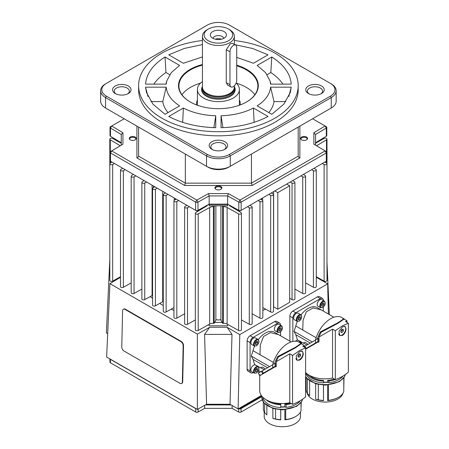 <?xml version="1.0" encoding="UTF-8"?>
<svg xmlns="http://www.w3.org/2000/svg" width="449" height="449" viewBox="0 0 449 449"><rect width="100%" height="100%" fill="white"/><g stroke="black" fill="none" stroke-linecap="round" stroke-linejoin="round"><path stroke-width="0.67" d="M327.63 382.071L327.63 380.359L328.893 380.971L328.893 382.688L327.63 382.071A18.145 10.473 180 0 1 323.521 382.133L323.521 380.421A18.145 10.473 0 0 1 309.597 375.42M284.862 406.76L284.862 404.016L286.131 404.633L286.131 407.372L284.862 406.76A18.145 10.473 180 0 1 280.76 406.822L280.76 404.078A18.145 10.473 0 0 1 271.404 402.001M328.893 382.688A19.402 11.203 0 0 0 338.821 379.618A19.402 11.203 0 0 0 342.985 376.049M328.477 385.006L328.477 400.317L327.63 400.587A18.145 10.473 180 0 0 337.934 397.623L338.524 397.281A18.981 10.961 0 0 0 343.782 391.477L343.782 377.895M343.058 393.083A18.145 10.473 180 0 1 337.934 398.993A18.145 10.473 180 0 1 319.379 401.529A18.145 10.473 180 0 1 307.15 393.083M346.426 321.17L345.601 321.591L348.368 323.19L342.565 325.738L335.302 330.733L332.535 329.134L318.986 337.014A33.596 19.397 -60 0 1 319.256 336.335A22.175 12.802 -60 0 1 321.22 332.249L338.131 323.179L337.771 322.831L320.457 331.862M342.402 334.808A5.248 3.031 -60 0 1 342.015 335.055A5.248 3.031 -60 0 1 339.607 335.42M342.565 335.375L339.826 335.566L338.939 331.311L342.565 326.799L345.073 326.474L346.044 328.808C345.898 331.581 344.742 333.77 342.565 335.375M339.517 335.139A5.04 2.907 -60 0 1 339.393 335.077A5.04 2.907 -60 0 1 339.074 334.836M344.074 326.271A5.04 2.907 -60 0 1 344.669 326.485A5.04 2.907 -60 0 1 345.713 328.791A5.04 2.907 -60 0 1 343.513 333.86A5.04 2.907 -60 0 1 339.629 335.212A5.04 2.907 -60 0 1 338.675 333.759M286.131 407.372A19.402 11.203 0 0 0 296.059 404.308A19.402 11.203 0 0 0 300.218 400.738M285.716 409.696L285.716 419.518L284.862 419.793A18.145 10.473 180 0 0 295.167 416.824L295.762 416.481A18.981 10.961 0 0 0 301.021 410.683L301.021 402.579M300.482 411.958L300.482 416.279A18.145 10.473 180 0 1 295.167 423.682A18.145 10.473 180 0 1 275.4 425.955A18.145 10.473 180 0 1 264.197 416.279L264.197 411.958M303.664 345.859L302.839 346.28L305.606 347.88L299.803 350.428L292.54 355.423L289.768 353.823L276.225 361.703A33.596 19.397 -60 0 1 276.494 361.018A22.175 12.802 -60 0 1 278.453 356.933L295.369 347.863L295.01 347.52L277.695 356.551L278.442 357.078M299.64 359.497A5.248 3.031 -60 0 1 299.253 359.744A5.248 3.031 -60 0 1 296.845 360.109M299.803 360.059L297.058 360.255L296.172 356.001L299.803 351.488L302.312 351.163L303.283 353.498C303.137 356.27 301.981 358.459 299.803 360.059M296.755 359.829A5.04 2.907 -60 0 1 296.632 359.761A5.04 2.907 -60 0 1 296.312 359.526M301.313 350.961A5.04 2.907 -60 0 1 301.908 351.174A5.04 2.907 -60 0 1 302.952 353.481A5.04 2.907 -60 0 1 300.751 358.549A5.04 2.907 -60 0 1 296.868 359.902A5.04 2.907 -60 0 1 295.913 358.448M227.637 204.542L227.637 205.799L214.695 205.799L214.195 206.714A95.755 55.283 180 0 1 213.421 206.692A5.04 2.907 0 0 0 209.661 207.505L198.2 213.892A1.678 0.971 180 0 1 196.37 214.106A1.678 0.971 180 0 1 195.332 213.208L195.332 329.796A1.678 0.971 0 0 0 196.37 330.689A1.678 0.971 0 0 0 198.2 330.481L209.661 324.094A5.04 2.907 180 0 1 213.421 323.28A95.755 55.283 0 0 0 214.195 323.302L214.695 322.388L222.098 322.388L220.914 320.221L220.914 205.799M129.537 139.252A3.194 1.841 180 0 1 130.463 137.837A3.194 1.841 180 0 1 134.981 137.837L135.177 137.95A3.474 2.004 0 0 1 136.103 138.915M135.177 137.95L134.981 137.837A3.194 1.841 180 0 1 135.907 139.252M215.211 188.715A3.194 1.841 180 0 1 216.137 187.3A3.194 1.841 180 0 1 220.65 187.3L220.852 187.413A3.474 2.004 0 0 1 220.852 187.418A3.474 2.004 0 0 1 221.778 188.378M220.852 187.418L220.65 187.3A3.194 1.841 180 0 1 221.582 188.715M300.881 139.252A3.194 1.841 180 0 1 301.812 137.837A3.194 1.841 180 0 1 306.325 137.837A3.194 1.841 180 0 1 307.256 139.022A3.194 1.841 180 0 1 307.256 139.252M250.082 370.925L247.113 369.213A4.198 2.425 -60 0 0 247.983 371.132L250.952 372.85A4.198 2.425 -60 0 1 250.082 370.925L250.082 342.604A4.198 2.425 -60 0 1 250.952 339.674A4.198 2.425 -60 0 1 253.051 337.457L277.577 323.297A4.198 2.425 -60 0 1 279.682 323.089L279.682 323.089A4.198 2.425 -60 0 1 280.552 325.009L280.552 325.244M253.253 372.524L253.051 372.642A4.198 2.425 -60 0 1 250.952 372.85L247.983 371.132M247.113 369.213L247.113 340.886A4.198 2.425 -60 0 1 247.983 337.962A4.198 2.425 -60 0 1 250.082 335.745L274.608 321.585A4.198 2.425 -60 0 1 276.713 321.372L279.682 323.089L276.713 321.372M275.523 366.844L275.927 366.822L275.927 363.359L275.057 363.331L275.057 366.547L275.523 366.844M259.836 375.628L258.321 373.108L259.696 375.706M289.874 341.167L289.874 316.197A4.198 2.425 -60 0 1 290.744 313.273A4.198 2.425 -60 0 1 292.843 311.056L317.376 296.896A4.198 2.425 -60 0 1 319.475 296.688L322.444 298.4A4.198 2.425 -60 0 1 323.314 300.325L323.314 300.555M292.843 341.453L292.843 317.914A4.198 2.425 -60 0 1 293.713 314.985A4.198 2.425 -60 0 1 295.812 312.768L320.345 298.607A4.198 2.425 -60 0 1 322.444 298.4L319.475 296.688M318.285 342.155L318.695 342.132L318.695 338.669L317.819 338.641L317.819 341.857L318.285 342.155M255.217 343.721L256.407 342.245L256.3 341.392M250.884 342.722A3.777 2.183 -60 0 1 252.534 338.916A3.777 2.183 -60 0 1 255.447 337.906L258.119 339.45A3.777 2.183 120 0 0 256.227 339.635A3.777 2.183 120 0 0 253.556 344.265A3.777 2.183 120 0 0 254.336 345.994L251.665 344.45A3.777 2.183 -60 0 1 250.884 342.722M278.739 330.144L279.923 328.668L279.822 327.815M274.401 329.145A3.777 2.183 -60 0 1 276.051 325.34A3.777 2.183 -60 0 1 278.964 324.33L281.635 325.867A3.777 2.183 120 0 0 279.749 326.058A3.777 2.183 120 0 0 277.078 330.689A3.777 2.183 120 0 0 277.858 332.417L275.186 330.874A3.777 2.183 -60 0 1 274.401 329.145M297.979 319.037L299.169 317.555L299.062 316.702M293.646 318.032A3.777 2.183 -60 0 1 295.296 314.227A3.777 2.183 -60 0 1 298.209 313.217L300.881 314.76A3.777 2.183 120 0 0 298.989 314.945A3.777 2.183 120 0 0 296.318 319.576A3.777 2.183 120 0 0 297.103 321.304L294.426 319.761A3.777 2.183 -60 0 1 293.646 318.032M321.501 305.455L322.691 303.979L322.584 303.126M317.168 304.456A3.777 2.183 -60 0 1 318.812 300.65A3.777 2.183 -60 0 1 321.725 299.64L324.403 301.184A3.777 2.183 120 0 0 322.511 301.369A3.777 2.183 120 0 0 319.84 305.999A3.777 2.183 120 0 0 320.62 307.728L317.948 306.184A3.777 2.183 -60 0 1 317.168 304.456M295.453 341.229A3.777 2.183 -60 0 1 298.209 340.376L300.881 341.919A3.777 2.183 120 0 0 298.989 342.104A3.777 2.183 120 0 0 298.955 342.127M255.217 370.88L256.407 369.404L256.3 368.55M250.884 369.881A3.777 2.183 -60 0 1 252.534 366.075A3.777 2.183 -60 0 1 255.447 365.065L258.119 366.609A3.777 2.183 120 0 0 256.227 366.794A3.777 2.183 120 0 0 253.556 371.424A3.777 2.183 120 0 0 254.336 373.153L251.665 371.609A3.777 2.183 -60 0 1 250.884 369.881M123.677 309.052A3.362 1.992 61.3 0 1 123.7 309.041A3.362 1.992 61.3 0 1 125.378 309.209L181.205 341.442A3.362 1.992 61.3 0 1 182.866 343.221A3.362 1.992 61.3 0 1 183.518 345.59L182.709 381.706A3.362 1.992 61.3 0 1 181.968 383.272A3.362 1.992 61.3 0 1 181.946 383.283A3.362 1.992 61.3 0 1 181.924 383.294M180.846 341.633A3.362 1.992 61.3 0 1 182.507 343.418A3.362 1.992 61.3 0 1 183.164 345.786L182.356 381.903A3.362 1.992 61.3 0 1 181.615 383.463A3.362 1.992 61.3 0 1 181.592 383.48A3.362 1.992 61.3 0 1 179.914 383.306L124.087 351.073A3.362 1.992 61.3 0 1 122.425 349.294A3.362 1.992 61.3 0 1 121.774 346.925L122.583 310.809A3.362 1.992 61.3 0 1 123.323 309.249A3.362 1.992 61.3 0 1 123.346 309.232A3.362 1.992 61.3 0 1 125.018 309.4L180.846 341.633L181.205 341.442M202.437 64.538A39.899 23.034 0 0 0 190.185 69.359A39.899 23.034 0 0 0 190.185 101.934A39.899 23.034 0 0 0 246.608 101.934L246.608 101.934A39.899 23.034 0 0 0 236.73 65.189M190.331 102.018A39.478 22.792 180 0 1 178.921 85.989A39.478 22.792 180 0 1 190.483 69.876A39.478 22.792 180 0 1 202.437 65.144M299.87 157.941L298.68 157.251L298.192 156.168L251.446 183.153L252.142 185.493L299.87 157.941L299.87 126.118M251.446 154.074L251.446 183.153L185.342 183.153L138.601 156.168L138.112 157.251L136.923 157.941L184.646 185.493L252.142 185.493M185.342 154.074L185.342 183.153L184.646 185.493M202.437 40.511A79.793 46.067 0 0 0 161.971 53.072A79.793 46.067 0 0 0 138.601 85.647L138.601 89.761A79.793 46.067 0 0 0 187.862 132.326A79.793 46.067 0 0 0 274.816 122.336A79.793 46.067 0 0 0 298.192 89.761L298.192 85.647A79.793 46.067 0 0 0 234.356 40.511M138.601 85.647A79.793 46.067 0 0 0 187.862 128.212A79.793 46.067 0 0 0 274.816 118.222A79.793 46.067 0 0 0 298.192 85.647M212.517 149.646A7.56 4.367 180 0 1 210.834 146.902A7.56 4.367 180 0 1 213.051 143.815A7.56 4.367 180 0 1 221.29 142.872A7.56 4.367 180 0 1 225.954 146.902A7.56 4.367 180 0 1 224.276 149.646M211.861 141.761A9.238 5.332 0 0 0 211.861 149.304A9.238 5.332 0 0 0 224.927 149.304L224.927 149.304A9.238 5.332 0 0 0 224.927 141.761A9.238 5.332 0 0 0 211.861 141.761M115.926 93.875A7.56 4.367 180 0 1 114.242 91.136A7.56 4.367 180 0 1 116.459 88.049A7.56 4.367 180 0 1 124.699 87.1A7.56 4.367 180 0 1 129.363 91.136A7.56 4.367 180 0 1 127.684 93.875M115.27 85.989A9.238 5.332 0 0 0 115.27 93.532A9.238 5.332 0 0 0 128.335 93.532L128.335 93.532A9.238 5.332 0 0 0 128.335 85.989A9.238 5.332 0 0 0 115.27 85.989M309.108 93.875A7.56 4.367 180 0 1 307.43 91.136A7.56 4.367 180 0 1 309.642 88.049A7.56 4.367 180 0 1 317.881 87.1A7.56 4.367 180 0 1 322.55 91.136A7.56 4.367 180 0 1 320.867 93.875M308.457 85.989A9.238 5.332 0 0 0 308.457 93.532A9.238 5.332 0 0 0 321.523 93.532L321.523 93.532A9.238 5.332 0 0 0 321.523 85.989A9.238 5.332 0 0 0 308.457 85.989M200.473 83.172A39.478 22.792 0 0 0 190.483 87.364A39.478 22.792 0 0 0 181.94 94.733M196.713 104.982A21.838 12.606 180 0 1 196.555 103.478A21.838 12.606 180 0 1 197.397 100.015M216.042 187.356A3.474 2.004 0 0 0 215.941 187.413A3.474 2.004 0 0 0 215.941 187.418A3.474 2.004 0 0 0 215.015 188.378M215.941 186.498A3.474 2.004 180 0 1 219.724 186.066A3.474 2.004 180 0 1 221.868 187.918A3.474 2.004 180 0 1 220.852 189.338A3.474 2.004 180 0 1 217.069 189.77A3.474 2.004 180 0 1 214.925 187.918A3.474 2.004 180 0 1 215.941 186.498M130.373 137.894A3.474 2.004 0 0 0 130.266 137.95L130.266 137.95A3.474 2.004 0 0 0 129.34 138.915M130.266 137.035A3.474 2.004 180 0 1 134.049 136.603A3.474 2.004 180 0 1 136.193 138.455A3.474 2.004 180 0 1 135.177 139.875A3.474 2.004 180 0 1 131.394 140.307A3.474 2.004 180 0 1 129.25 138.455A3.474 2.004 180 0 1 130.266 137.035M307.447 138.915A3.474 2.004 0 0 0 306.527 137.95A3.474 2.004 0 0 0 306.42 137.894M301.717 137.894A3.474 2.004 0 0 0 301.616 137.95L301.616 137.95A3.474 2.004 0 0 0 300.69 138.915M301.616 137.035A3.474 2.004 180 0 1 305.399 136.603A3.474 2.004 180 0 1 307.543 138.455A3.474 2.004 180 0 1 306.527 139.875A3.474 2.004 180 0 1 302.738 140.307A3.474 2.004 180 0 1 300.594 138.455A3.474 2.004 180 0 1 301.616 137.035M239.396 100.015A21.838 12.606 180 0 1 240.232 103.478A21.838 12.606 180 0 1 240.08 104.982M312.594 118.772L326.3 126.685A1.678 0.971 0 0 1 326.788 127.37L326.788 135.604A1.678 0.971 180 0 1 326.316 136.277L315.535 142.72M326.316 136.277L326.316 128.044L325.11 126.001L326.3 126.685L325.11 126.001L313.857 132.73L315.535 134.492L326.316 128.044A1.678 0.971 0 0 0 326.788 127.37M313.857 132.73L313.857 144.18L315.535 145.162L315.535 134.492M313.857 144.18L325.11 150.909L239.968 200.069L228.311 193.57L227.637 195.91L238.801 202.134A1.678 0.971 0 0 0 241.158 202.123L326.3 152.969A1.678 0.971 0 0 0 326.788 152.284A1.678 0.971 0 0 0 326.316 151.61L315.535 145.162M195.635 210.351L195.635 202.123L196.825 200.069L197.992 202.134L197.992 210.368L196.825 211.041L195.635 210.351L196.825 211.041L209.155 204.138L209.155 195.91L208.476 193.57L196.825 200.069L111.683 150.909L122.936 144.18L110.471 151.61A1.678 0.971 0 0 0 109.999 152.284A1.678 0.971 0 0 0 110.493 152.969L195.635 202.123A1.678 0.971 0 0 0 197.992 202.134L209.155 195.91L227.637 195.91L227.637 204.138L209.155 204.138L197.992 210.368A1.678 0.971 180 0 1 195.635 210.351L110.493 161.197A1.678 0.971 180 0 1 109.999 160.512L109.999 152.284M228.311 193.57L208.476 193.57M326.788 152.284L326.788 160.512A1.678 0.971 180 0 1 326.3 161.197L241.158 210.351A1.678 0.971 180 0 1 238.801 210.368L227.637 204.138L239.968 211.041L241.158 210.351L241.158 202.123L239.968 200.069L238.801 202.134L238.801 210.368L239.968 211.041M122.936 144.18L122.936 132.73L121.258 134.492L121.258 145.162M122.936 132.73L111.683 126.001L110.493 126.685A1.678 0.971 0 0 0 109.999 127.37A1.678 0.971 0 0 0 110.471 128.044L121.258 134.492M110.493 126.685L124.199 118.772M254.852 94.733A39.478 22.792 0 0 0 236.32 83.172M236.73 65.807A39.478 22.792 180 0 1 257.872 85.989A39.478 22.792 180 0 1 246.456 102.018M207.348 154.434L106.379 96.142A15.625 9.019 180 0 1 106.379 83.385L207.348 25.093A15.625 9.019 180 0 1 229.445 25.093L330.408 83.385A15.625 9.019 180 0 1 330.408 96.142L229.445 154.434A15.625 9.019 180 0 1 207.348 154.434L206.518 155.876A16.798 9.698 0 0 0 230.275 155.876L331.239 97.579A16.798 9.698 0 0 0 336.161 90.72A16.798 9.698 0 0 0 331.244 83.868A16.798 9.698 0 0 0 331.239 83.862L331.244 83.868M105.549 83.868L106.379 83.385L105.549 83.862A16.798 9.698 0 0 0 105.549 83.868A16.798 9.698 0 0 0 100.632 90.72A16.798 9.698 0 0 0 105.549 97.579L206.518 155.876L206.518 166.298L105.549 108.007A16.798 9.698 180 0 1 100.632 101.148L100.632 90.72M236.73 57.393L253.432 63.258L268.025 54.834L252.602 48.492L234.849 44.653M202.437 44.591L184.416 48.419L168.762 54.834L183.36 63.258L202.437 56.916M179.617 65.419L165.024 56.995C152.901 64.69 146.413 73.731 145.56 84.12L166.197 84.12L166.792 80.871L171.265 72.609L179.617 65.419M166.197 87.173L145.56 87.173L146.447 92.371L152.918 104.134L165.024 114.304L179.617 105.874C171.417 100.537 166.944 94.301 166.197 87.173L162.768 101.586A55.856 32.249 0 0 0 167.999 112.581M183.36 108.035L168.762 116.465C182.092 123.464 197.751 127.207 215.75 127.701L215.75 115.78C203.408 115.354 192.61 112.772 183.36 108.035L182.676 122.33M221.043 127.701C239.036 127.207 254.701 123.464 268.025 116.465L253.432 108.035C244.177 112.772 233.385 115.354 221.043 115.78L221.043 127.701M271.768 114.304L283.869 104.134L290.346 92.371L291.233 87.173L270.59 87.173C269.849 94.301 265.376 100.537 257.176 105.874L271.768 114.304M291.233 84.12C290.38 73.731 283.891 64.69 271.768 56.995L257.176 65.419L265.527 72.609L270.001 80.871L270.59 84.12L291.233 84.12M213.859 127.645L215.75 115.78M222.934 127.645L221.043 115.78M254.112 122.33L253.432 108.035M268.794 112.581A55.856 32.249 0 0 0 274.025 101.586L270.59 87.173M153.85 84.12A69.292 40.006 180 0 1 165.962 72.519L165.024 56.995M165.962 72.519L169.705 74.68M147.962 96.468L145.56 87.173M150.943 101.586L162.768 101.586M121.258 142.72L110.471 136.277A1.678 0.971 180 0 1 109.999 135.604L109.999 127.37M208.476 204.542L228.311 204.542M325.11 161.881L326.3 161.197L325.11 161.881L326.3 161.197L326.3 152.969L325.11 150.909L326.316 151.61M298.192 156.168L298.192 127.089M106.957 108.815A14.783 8.537 0 0 0 106.974 108.826L105.549 108.007L105.549 97.579L106.379 96.142M336.161 90.72L336.161 101.148A16.798 9.698 180 0 1 331.244 108.007L329.819 108.826A14.783 8.537 0 0 0 329.835 108.815M207.943 167.123A14.783 8.537 0 0 0 228.85 167.123L230.275 166.298A16.798 9.698 180 0 1 206.518 166.298L207.943 167.123L206.518 166.298M274.025 101.586L285.85 101.586M288.83 96.468L291.233 87.173M267.088 74.68L270.826 72.519A69.292 40.006 180 0 1 282.937 84.12M270.826 72.519L271.768 56.995M330.408 96.142L331.239 97.579L331.239 108.007L329.819 108.826L331.239 108.007A16.798 9.698 180 0 1 331.239 108.007L230.275 166.298L230.275 155.876L229.445 154.434M138.601 156.168L138.601 127.089M209.155 204.542L209.155 205.799L214.695 205.799M114.489 163.503L112.677 164.514A1.678 0.971 180 0 1 110.847 164.727A1.678 0.971 180 0 1 109.809 163.829A1.678 0.971 180 0 1 110.302 163.144L112.054 162.095M125.181 169.677L123.368 170.687A1.678 0.971 180 0 1 121.539 170.901A1.678 0.971 180 0 1 120.5 170.003A1.678 0.971 180 0 1 120.994 169.318L122.745 168.268M135.873 175.851L134.06 176.861A1.678 0.971 180 0 1 132.225 177.069A1.678 0.971 180 0 1 131.192 176.176A1.678 0.971 180 0 1 131.68 175.486L133.432 174.442M146.559 182.019L144.746 183.029A1.678 0.971 180 0 1 142.917 183.243A1.678 0.971 180 0 1 141.884 182.345A1.678 0.971 180 0 1 142.372 181.66L144.123 180.616M157.251 188.193L155.438 189.203A1.678 0.971 180 0 1 153.609 189.416A1.678 0.971 180 0 1 152.57 188.518A1.678 0.971 180 0 1 153.064 187.834L154.815 186.784M167.943 194.366L166.13 195.377A1.678 0.971 180 0 1 164.3 195.584A1.678 0.971 180 0 1 163.262 194.692A1.678 0.971 180 0 1 163.756 194.007L165.507 192.958M178.635 200.54L176.822 201.55A1.678 0.971 180 0 1 174.992 201.758A1.678 0.971 180 0 1 173.954 200.86A1.678 0.971 180 0 1 174.448 200.175L176.193 199.132M189.326 206.708L187.514 207.719A1.678 0.971 180 0 1 185.678 207.932A1.678 0.971 180 0 1 184.646 207.034A1.678 0.971 180 0 1 185.134 206.349L186.885 205.305M195.332 213.208A1.678 0.971 180 0 1 195.826 212.523L206.484 206.153A5.04 2.907 0 0 0 207.668 204.991M120.242 145.768L110.302 139.824A1.678 0.971 180 0 1 109.809 139.139A1.678 0.971 180 0 1 110.847 138.247A1.678 0.971 180 0 1 112.677 138.455L121.258 143.237M315.535 143.237L324.116 138.455A1.678 0.971 180 0 1 325.946 138.247A1.678 0.971 180 0 1 326.984 139.139A1.678 0.971 180 0 1 326.49 139.824L316.551 145.768M229.119 204.991A5.04 2.907 0 0 0 230.309 206.153L240.967 212.523A1.678 0.971 180 0 1 241.455 213.208A1.678 0.971 180 0 1 240.417 214.106A1.678 0.971 180 0 1 238.587 213.892L227.132 207.505A5.04 2.907 0 0 0 223.372 206.692A95.755 55.283 180 0 1 222.597 206.714L222.098 205.799M249.902 205.305L251.653 206.349A1.678 0.971 180 0 1 252.147 207.034A1.678 0.971 180 0 1 251.109 207.932A1.678 0.971 180 0 1 249.279 207.719L247.466 206.708M260.594 199.132L262.345 200.175A1.678 0.971 180 0 1 262.839 200.86A1.678 0.971 180 0 1 261.801 201.758A1.678 0.971 180 0 1 259.971 201.55L258.158 200.54M271.286 192.958L273.037 194.007A1.678 0.971 180 0 1 273.531 194.692A1.678 0.971 180 0 1 272.492 195.584A1.678 0.971 180 0 1 270.663 195.377L268.85 194.366M286.698 184.062L289.667 185.774L277.791 192.632L274.816 190.92M292.669 180.616L294.421 181.66A1.678 0.971 180 0 1 294.909 182.345A1.678 0.971 180 0 1 293.871 183.243A1.678 0.971 180 0 1 292.041 183.029L290.228 182.019M303.356 174.442L305.107 175.486A1.678 0.971 180 0 1 305.601 176.176A1.678 0.971 180 0 1 304.562 177.069A1.678 0.971 180 0 1 302.733 176.861L300.92 175.851M314.047 168.268L315.799 169.318A1.678 0.971 180 0 1 316.292 170.003A1.678 0.971 180 0 1 315.254 170.901A1.678 0.971 180 0 1 313.424 170.687L311.612 169.677M324.739 162.095L326.49 163.144A1.678 0.971 180 0 1 326.984 163.829A1.678 0.971 180 0 1 325.946 164.727A1.678 0.971 180 0 1 324.116 164.514L322.303 163.503M255.335 371.531L255.335 369.948L256.525 368.466L257.715 368.573L257.715 370.156L256.525 371.637L255.335 371.531M255.335 370.947L256.525 371.637M256.407 369.404L257.715 370.156M321.619 306.106L321.619 304.517L322.809 303.041L323.993 303.148L323.993 304.731L322.809 306.212L321.619 306.106M321.619 305.522L322.809 306.212M322.691 303.979L323.993 304.731M298.102 319.682L298.102 318.1L299.287 316.624L300.476 316.725L300.476 318.313L299.287 319.789L298.102 319.682M298.102 319.104L299.287 319.789M299.169 317.555L300.476 318.313M278.857 330.795L278.857 329.207L280.047 327.731L281.231 327.837L281.231 329.42L280.047 330.896L278.857 330.795M278.857 330.211L280.047 330.896M279.923 328.668L281.231 329.42M255.335 344.372L255.335 342.789L256.525 341.307L257.715 341.414L257.715 343.002L256.525 344.478L255.335 344.372M255.335 343.794L256.525 344.478M256.407 342.245L257.715 343.002M317.819 338.641L317.443 338.703A22.708 13.111 120 0 1 320.463 331.862L321.024 332.473M344.063 319.104L342.003 317.595A22.708 13.111 -60 0 0 315.512 339.803L315.512 342.997L317.819 341.857M344.013 319.087L338.131 323.179M343.58 318.509C344.153 318.476 342.217 319.918 337.771 322.831M307.453 347.649L315.669 342.907M305.606 348.716L310.388 345.954A15.12 8.727 0 0 0 310.287 346.488M311.774 345.629L311.387 345.376L317.696 341.734M311.387 345.376L310.388 345.954M318.986 337.014L318.986 341.964L318.695 342.132M317.443 338.703L315.512 339.803M310.315 343.087L295.812 334.718L297.333 339.837L307.026 344.984M303.277 343.272L304.933 342.267L306.712 343.227L307.896 344.484M304.545 347.268L304.242 346.707M304.242 346.594L304.871 346.23L306.134 348.413M315.512 340.089L304.871 346.23M295.812 334.718L294.033 331.39L295.812 326.008A18.128 10.467 -60 0 1 297.317 321.411M301.071 314.889A18.128 10.467 -60 0 1 317.146 307.537L333.921 317.219M323.314 307.144L323.314 311.095M295.812 326.008L316.124 337.732M302.749 330.009L303.069 320.216L306.319 311.791L313.116 307.919L321.181 309.866M294.033 331.39L312.308 341.942M328.371 314.014L327.68 283.847L239.777 334.595L238.11 408.938L261.352 395.518M304.242 347.094L304.242 345.489L299.236 342.284A22.708 13.111 -60 0 0 272.751 364.493L272.751 367.686L275.057 366.547M301.251 343.771L295.369 347.863M300.819 343.199C301.391 343.165 299.455 344.608 295.01 347.52M276.225 361.703L276.225 366.648L275.927 366.822M262.25 374.225L262.345 373.691L274.934 366.423M258.321 373.108L261.43 371.312L262.513 373.596L272.902 367.596M262.345 373.691L265.881 371.654M277.701 356.551A22.708 13.111 120 0 0 274.681 363.393L275.057 363.331M274.681 363.393L272.751 364.493M275.259 366.715L259.915 375.583M259.32 374.735L260.835 375.038M267.553 367.776L253.051 359.402L254.572 364.526L264.265 369.673M260.515 367.961L262.165 366.951L263.95 367.916L265.129 369.173M261.43 371.312L262.109 370.919L263.372 373.102M272.751 364.773L262.109 370.919M260.628 371.772L258.529 370.56M257.934 371.587L259.443 372.457M253.051 359.402L251.272 356.079L253.051 350.697A18.128 10.467 -60 0 1 254.549 346.095M258.304 339.579A18.128 10.467 -60 0 1 274.378 332.221L291.154 341.908M280.552 331.833L280.552 335.785M253.051 350.697L273.362 362.422M259.988 354.699L260.308 344.899L263.557 336.481L270.349 332.608L278.419 334.556M251.272 356.079L269.54 366.625M220.914 319.475A4.198 2.425 180 0 1 215.874 319.475M261.941 396.551L241.079 408.596A1.678 0.971 180 0 1 238.722 408.607L238.7 408.596M196.348 408.826A1.678 0.971 180 0 1 195.713 408.596L110.415 359.352A1.678 0.971 180 0 1 110.016 358.987M231.173 404.931L205.384 404.931M239.339 408.225A1.678 0.971 0 0 0 240.967 407.978L261.711 396.001M206.254 404.448L230.337 404.448M109.921 358.931L109.921 362.096A1.678 0.971 0 0 0 110.415 362.781L195.713 412.025A1.678 0.971 0 0 0 198.071 412.036L204.665 408.36L232.127 408.36L238.722 412.036A1.678 0.971 0 0 0 241.079 412.025L262.244 399.806M204.665 405.335L204.665 408.36M232.127 405.481L232.127 408.36M230.017 404.263L206.585 404.263L204.576 334.387L209.672 327.27L227.087 327.27L232.01 334.387L230.017 404.263L238.11 408.938M209.672 327.27L197.38 334.123L109.932 283.633L106.632 357.034L197.352 409.409L206.585 404.263M109.809 259.561L106.379 332.883L107.687 333.635M214.695 322.388L215.874 320.221L215.874 205.799M116.695 278.863L116.695 279.592M116.499 279.705L116.51 278.964M109.932 283.633L120.5 277.314M227.087 327.27L239.777 334.595M316.292 277.274L327.68 283.847M265.707 309.198A80.635 46.556 180 0 1 262.839 310.343M252.153 313.778A80.635 46.556 180 0 1 252.147 313.778L259.971 318.133A1.678 0.971 0 0 0 261.801 318.347A1.678 0.971 0 0 0 262.839 317.449L262.839 200.86M227.637 324.374L227.637 325.817L209.155 325.817L209.155 324.374M173.954 200.86L173.954 317.449A1.678 0.971 0 0 0 174.992 318.347A1.678 0.971 0 0 0 176.822 318.133L184.646 313.772A80.635 46.556 180 0 1 184.634 313.778M173.954 310.343A80.635 46.556 180 0 1 171.086 309.198M163.262 305.472A80.635 46.556 180 0 1 159.698 303.417M152.57 298.389A80.635 46.556 180 0 1 150.364 296.492M204.576 334.387L232.01 334.387M197.38 334.123L197.352 409.409M320.098 279.469L320.098 278.863M320.283 278.964L320.289 279.581M326.984 262.126L329.341 314.575M316.292 276.741L324.116 281.102A1.678 0.971 0 0 0 325.946 281.315A1.678 0.971 0 0 0 326.984 280.417L326.984 139.139M305.601 282.915L313.424 287.276A1.678 0.971 0 0 0 315.254 287.483A1.678 0.971 0 0 0 316.292 286.591L316.292 170.003M294.909 289.083L302.733 293.45A1.678 0.971 0 0 0 304.562 293.657A1.678 0.971 0 0 0 305.601 292.759L305.601 176.176M289.667 298.293L292.041 299.618A1.678 0.971 0 0 0 293.871 299.831A1.678 0.971 0 0 0 294.909 298.933L294.909 182.345M262.839 307.604L270.663 311.965A1.678 0.971 0 0 0 272.492 312.173A1.678 0.971 0 0 0 273.531 311.28L273.531 194.692M273.632 191.605L273.632 306.819L277.791 309.221L289.667 302.362L289.667 185.774M241.455 319.946L249.279 324.307A1.678 0.971 0 0 0 251.109 324.52A1.678 0.971 0 0 0 252.147 323.622L252.147 207.034M222.098 322.388L222.597 323.302A95.755 55.283 0 0 0 223.372 323.28A5.04 2.907 180 0 1 227.132 324.094L238.587 330.481A1.678 0.971 0 0 0 240.417 330.689A1.678 0.971 0 0 0 241.455 329.796L241.455 213.208M184.646 207.034L184.646 323.622A1.678 0.971 0 0 0 185.678 324.52A1.678 0.971 0 0 0 187.514 324.307L195.332 319.946M163.262 194.692L163.262 311.28A1.678 0.971 0 0 0 164.3 312.173A1.678 0.971 0 0 0 166.13 311.965L173.954 307.604M141.884 182.345L141.884 298.933A1.678 0.971 0 0 0 142.917 299.831A1.678 0.971 0 0 0 144.746 299.618L152.093 295.526A0.842 0.483 180 0 1 152.57 295.391M152.57 188.518L152.57 305.107A1.678 0.971 0 0 0 153.609 305.999A1.678 0.971 0 0 0 155.438 305.791L162.706 301.739L162.706 191.341M109.809 255.728L109.809 139.139M131.192 176.176L131.192 292.759A1.678 0.971 0 0 0 132.225 293.657A1.678 0.971 0 0 0 134.06 293.45L141.884 289.083M324.116 281.102L324.116 164.514M313.424 287.276L313.424 170.687M302.733 293.45L302.733 176.861M292.041 299.618L292.041 183.029M277.791 309.221L277.791 192.632M270.663 311.965L270.663 195.377M259.971 318.133L259.971 201.55M249.279 324.307L249.279 207.719M238.587 330.481L238.587 213.892M222.597 323.302L222.597 206.714M214.195 323.302L214.195 206.714M198.2 330.481L198.2 213.892M187.514 324.307L187.514 207.719M176.822 318.133L176.822 201.55M166.13 311.965L166.13 195.377M155.438 305.791L155.438 189.203M144.746 299.618L144.746 183.029M134.06 293.45L134.06 176.861M120.5 170.003L120.5 286.591A1.678 0.971 0 0 0 121.539 287.483A1.678 0.971 0 0 0 123.368 287.276L123.368 170.687M123.368 287.276L131.192 282.915M109.809 163.829L109.809 280.417A1.678 0.971 0 0 0 110.847 281.315A1.678 0.971 0 0 0 112.677 281.102L112.677 164.514M112.677 281.102L120.5 276.741M110.302 163.144L110.302 161.068M110.302 151.728L110.302 139.824M120.994 143.091L120.994 142.563M315.799 143.091L315.799 142.563M326.49 163.144L326.49 161.068M326.49 151.728L326.49 139.824M298.203 356.433L299.388 357.118L298.203 357.011L298.203 355.428L299.388 353.952L300.577 354.059L300.577 355.642L299.152 354.817L299.045 353.964M297.962 356.298L299.152 354.817M300.577 355.642L299.388 357.118M263.024 397.427A19.402 11.203 0 0 0 280.647 407.546M302.098 351.062A5.248 3.031 -60 0 1 302.946 353.773M292.54 355.423L292.54 404.336A41.998 24.246 0 0 0 305.606 396.793L305.606 347.88M292.54 404.336L289.768 402.736L289.768 353.823M289.768 402.736A22.259 12.853 180 0 1 259.724 390.697L259.724 375.69M266.863 405.632L266.863 414.887L264.613 412.648L264.613 403.718M263.355 402.147L263.355 408.73A18.981 10.961 0 0 0 264.613 412.648M284.862 419.793L284.862 409.769M275.557 409.174L275.557 418.968L272.869 418.356A18.145 10.473 180 0 0 280.76 419.854L280.76 409.825M272.869 418.356L272.869 408.478M301.251 402.253L301.021 407.978M280.76 419.854L280.687 409.819M275.557 418.968A18.981 10.961 0 0 0 280.687 419.652M285.716 419.518A18.981 10.961 0 0 0 295.762 416.481L295.167 416.824M265.853 399.554A19.402 11.203 0 0 0 280.647 404.807M284.862 404.016A18.145 10.473 0 0 0 290.318 403.05M286.131 404.633A19.402 11.203 0 0 0 291.255 403.595M280.76 406.822L280.76 404.078M318.021 342.026L305.606 349.193M340.965 331.744L342.149 332.434L340.965 332.327L340.965 330.739L342.149 329.263L343.339 329.37L343.339 330.952L341.914 330.133L341.807 329.28M340.724 331.609L341.914 330.133M343.339 330.952L342.149 332.434M305.786 372.737A19.402 11.203 0 0 0 323.415 382.857M344.86 326.372A5.248 3.031 -60 0 1 345.708 329.083M335.302 330.733L335.302 379.646A41.998 24.246 0 0 0 348.368 372.103L348.368 323.19M335.302 379.646L332.535 378.047L332.535 329.134M332.535 378.047A22.259 12.853 180 0 1 305.606 372.569M309.63 380.943L309.63 395.681L307.374 393.447L307.374 379.029M306.123 377.457L306.123 389.53A18.981 10.961 0 0 0 307.374 393.447M327.63 400.587L327.63 385.079M318.319 384.484L318.319 399.767L315.636 399.15A18.145 10.473 180 0 0 323.521 400.648L323.521 385.135M315.636 399.15L315.636 383.788M344.013 377.564L343.782 388.778M323.521 400.648L323.448 385.135M318.319 399.767A18.981 10.961 0 0 0 323.448 400.446M328.477 400.317A18.981 10.961 0 0 0 338.524 397.281L337.934 397.623M306.695 373.523A19.402 11.203 0 0 0 323.415 381.145M327.63 380.359A18.145 10.473 0 0 0 334.241 379.035M328.893 380.971A19.402 11.203 0 0 0 335.162 379.562M323.521 382.133L323.521 380.421M234.356 86.461A16.798 9.698 180 0 1 235.192 89.486A16.798 9.698 180 0 1 231.241 95.738A16.798 9.698 180 0 1 212.63 98.6A16.798 9.698 180 0 1 201.595 89.486A16.798 9.698 180 0 1 202.437 86.461M201.601 89.626A16.798 9.698 180 0 1 202.437 86.736M202.437 81.611A20.996 12.123 0 0 0 202.342 81.673A20.996 12.123 0 0 0 197.397 89.486A20.996 12.123 0 0 0 211.193 100.873A20.996 12.123 0 0 0 234.451 97.304A20.996 12.123 0 0 0 239.396 89.486A20.996 12.123 0 0 0 236.146 83.009M226.251 82.695L226.251 49.777L229.972 51.719A5.04 2.761 -62.5 0 1 232.021 46.629A5.04 2.761 -62.5 0 1 235.686 45.091A5.04 2.761 -62.5 0 1 235.742 45.125A5.04 2.761 -62.5 0 1 236.73 47.398L236.73 80.32A5.04 2.761 -62.5 0 1 234.681 85.411A5.04 2.761 -62.5 0 1 231.022 86.943A5.04 2.761 -62.5 0 1 230.966 86.915A5.04 2.761 -62.5 0 1 229.972 84.637L226.251 82.695L227.688 85.203M221.458 39.203A5.377 3.104 0 0 0 215.335 39.203M212.989 38.35A8.065 4.653 180 0 1 211.036 36.801A8.065 4.653 180 0 1 213.657 31.133A8.065 4.653 180 0 1 223.804 31.441A8.065 4.653 180 0 1 225.757 36.796A8.065 4.653 180 0 1 212.989 38.35M223.742 38.384A5.377 3.104 0 0 0 221.997 36.397A5.377 3.104 0 0 0 216.469 35.802A5.377 3.104 0 0 0 213.051 38.384M207.803 29.37A14.278 8.245 180 0 1 208.297 29.067A14.278 8.245 180 0 1 228.49 29.067A14.278 8.245 180 0 1 228.99 40.427A14.278 8.245 180 0 1 208.824 41.016A14.278 8.245 180 0 1 207.803 29.37M208.297 29.067L207.112 29.752A15.956 9.216 0 0 0 206.557 30.094A15.956 9.216 0 0 0 202.437 36.268A15.956 9.216 0 0 0 212.663 44.866A15.956 9.216 0 0 0 230.236 42.447A15.956 9.216 0 0 0 234.356 36.268A15.956 9.216 0 0 0 229.68 29.752L228.49 29.067M234.356 85.77L234.356 87.022A15.956 9.216 180 0 1 234.064 88.767A15.956 9.216 180 0 1 230.236 93.196A15.956 9.216 180 0 1 214.106 95.895A15.956 9.216 180 0 1 202.724 88.767A15.956 9.216 180 0 1 202.437 87.022L202.437 36.268M232.329 43.34L230.236 43.817L226.251 49.777M234.064 88.767L233.738 89.749A15.625 9.019 180 0 1 229.989 94.088A15.625 9.019 180 0 1 214.195 96.731A15.625 9.019 180 0 1 203.055 89.749L202.724 88.767M234.356 86.736A16.798 9.698 180 0 1 235.192 89.626M229.972 51.719L229.972 84.637M305.606 376.363A20.452 11.809 0 0 0 337.805 382.048A20.452 11.809 0 0 0 345.332 374.533M261.89 397.5A20.452 11.809 0 0 0 261.89 397.522A20.452 11.809 0 0 0 273.469 408.119A20.452 11.809 0 0 0 295.044 406.738A20.452 11.809 0 0 0 302.57 399.217M247.113 340.886L250.082 342.604M274.608 321.585L277.577 323.297M289.874 316.197L292.843 317.914M317.376 296.896L320.345 298.607M256.525 345.635A3.362 1.942 -60 0 1 254.151 344.265A3.362 1.942 -60 0 1 256.525 340.151A3.362 1.942 -60 0 1 258.899 341.521A3.362 1.942 -60 0 1 256.525 345.635M280.047 332.058A3.362 1.942 -60 0 1 277.667 330.689A3.362 1.942 -60 0 1 280.047 326.569A3.362 1.942 -60 0 1 282.421 327.944A3.362 1.942 -60 0 1 280.047 332.058M299.287 320.945A3.362 1.942 -60 0 1 296.912 319.576A3.362 1.942 -60 0 1 299.287 315.462A3.362 1.942 -60 0 1 301.666 316.831A3.362 1.942 -60 0 1 299.287 320.945M322.809 307.369A3.362 1.942 -60 0 1 320.434 305.999A3.362 1.942 -60 0 1 322.809 301.885A3.362 1.942 -60 0 1 325.183 303.255A3.362 1.942 -60 0 1 322.809 307.369M256.525 372.793A3.362 1.942 -60 0 1 254.151 371.424A3.362 1.942 -60 0 1 256.525 367.31A3.362 1.942 -60 0 1 258.899 368.68A3.362 1.942 -60 0 1 256.525 372.793M182.709 381.706L182.356 381.903M110.471 151.61L111.683 150.909L110.493 152.969L110.493 161.197L111.683 161.881M111.683 126.001L110.471 128.044L110.471 136.277M136.923 126.118L136.923 157.941M331.239 83.862L330.408 83.385M183.164 345.786L183.518 345.59M125.018 309.4L125.378 309.209M299.573 342.475A3.362 1.942 -60 0 1 301.655 343.794M318.695 338.669A21.866 12.628 -60 0 1 318.986 337.833M295.812 312.768L292.843 311.056M275.927 363.359A21.866 12.628 -60 0 1 276.225 362.523M253.051 337.457L250.082 335.745M241.079 408.596L241.079 412.025M110.415 359.352L110.415 362.781M195.713 408.596L195.713 412.025M198.071 409.011L198.071 412.036M238.722 408.607L238.722 412.036M240.967 407.978L240.967 407.294M262.581 200.349L262.581 197.981M261.548 199.698L261.548 198.581M231.74 207.006L231.74 206.45M227.132 324.094L227.132 207.505M223.372 323.28L223.372 206.692M213.421 323.28L213.421 206.692M209.661 324.094L209.661 207.505M205.047 207.006L205.047 206.45M175.245 199.698L175.245 198.581M174.212 200.349L174.212 197.981M153.35 187.66L153.35 185.942M152.093 295.526L152.093 185.213M276.494 361.018L276.949 361.282M319.256 336.335L319.71 336.593M234.019 88.908L234.019 89.216A15.625 9.019 180 0 1 229.989 95.261A15.625 9.019 180 0 1 207.921 95.906A15.625 9.019 180 0 1 202.774 89.216L202.774 88.908M234.305 87.735A16.293 9.407 180 0 1 230.489 96.069A16.293 9.407 180 0 1 207.472 96.743A16.293 9.407 180 0 1 202.482 87.735M328.152 382.329L323.476 382.436M302.604 399.195L301.734 401.462L296.75 406.317L282.64 409.858L272.986 408.511L263.827 402.798L261.89 397.472L261.975 396.327M285.39 407.019L280.715 407.12M344.057 319.099L347.004 320.799L347.004 322.404M258.119 339.45C259.64 341.358 259.079 343.485 256.441 345.831L254.336 345.994M281.635 325.867C283.162 327.781 282.601 329.908 279.957 332.249L277.858 332.417M300.881 314.76C302.401 316.668 301.846 318.796 299.202 321.142L297.103 321.304M324.403 301.184C325.923 303.092 325.362 305.219 322.719 307.559L320.62 307.728M258.119 366.609C259.64 368.517 259.079 370.644 256.441 372.984L254.336 373.153M166.731 81.084L165.889 84.12M270.057 81.084L270.904 84.12M146.447 92.371L146.548 92.724M290.34 92.371L290.245 92.724M181.946 383.283L181.592 383.48M123.7 309.041L123.346 309.232M301.784 343.9L300.881 341.919M343.732 318.605L345.062 319.682M300.97 343.294L302.3 344.372M120.5 142.816L120.5 142.271M316.292 142.816L316.292 142.271M345.365 374.511L344.495 376.773L339.517 381.628L325.402 385.169L315.748 383.828L306.588 378.109L305.606 376.588M197.397 89.486L197.397 105.234M234.356 36.268L234.356 44.395M231.022 86.943L227.621 85.17M235.686 45.091L232.285 43.317M239.396 89.486L239.396 105.234"/></g></svg>
